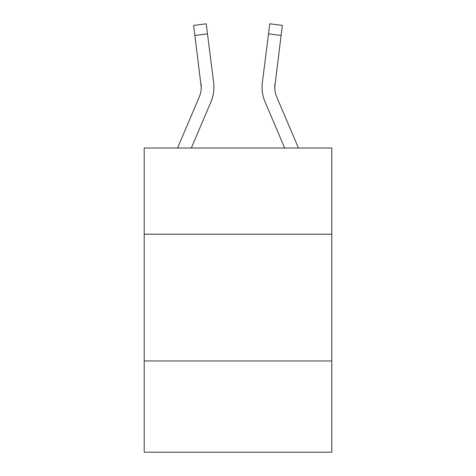 <?xml version="1.0" encoding="UTF-8"?>
<svg xmlns="http://www.w3.org/2000/svg" width="476" height="476" viewBox="0 0 476 476"><rect width="100%" height="100%" fill="white"/><g stroke="black" fill="none" stroke-linecap="round" stroke-linejoin="round"><path stroke-width="0.71" d="M331.79 234.198L331.79 148.012L144.21 148.012L144.21 234.198L331.79 234.198L331.79 452.2L144.21 452.2L144.21 234.198M331.79 360.945L144.21 360.945M177.542 148.012L199.218 97.104A25.347 25.347 -28.8 0 0 201.241 87.221L193.637 25.389L206.215 23.8L207.482 33.861L194.91 35.45M213.873 89.018L213.92 87.471M191.316 148.012L210.88 102.066A38.026 38.026 -43.8 0 0 213.617 82.407L207.482 33.861M298.458 148.012L276.782 97.104A25.347 25.347 28.8 0 1 274.759 87.215L281.09 35.45L268.518 33.861L269.785 23.8L282.363 25.389L269.785 23.8L282.363 25.389L269.785 23.8L282.363 25.389L269.785 23.8L282.363 25.389L269.785 23.8L282.363 25.389L269.785 23.8L282.363 25.389L269.785 23.8L282.363 25.389L269.785 23.8L282.363 25.389L269.785 23.8L282.363 25.389L269.785 23.8L282.363 25.389L269.785 23.8L282.363 25.389L269.785 23.8L282.363 25.389L269.785 23.8L282.363 25.389L269.785 23.8L282.363 25.389L269.785 23.8L282.363 25.389L269.785 23.8L282.363 25.389L269.785 23.8L282.363 25.389L269.785 23.8L282.363 25.389L269.785 23.8L282.363 25.389L269.785 23.8L282.363 25.389L269.785 23.8L282.363 25.389L269.785 23.8L282.363 25.389L269.785 23.8L282.363 25.389L269.785 23.8L282.363 25.389L269.785 23.8L282.363 25.389L269.785 23.8L282.363 25.389L269.785 23.8L282.363 25.389L269.785 23.8L282.363 25.389L269.785 23.8L282.363 25.389L269.785 23.8L282.363 25.389L269.785 23.8L282.363 25.389L269.785 23.8L282.363 25.389L269.785 23.8L282.363 25.389L269.785 23.8L282.363 25.389L269.785 23.8L282.363 25.389L269.785 23.8L282.363 25.389L269.785 23.8L282.363 25.389L269.785 23.8L282.363 25.389L269.785 23.8L282.363 25.389L269.785 23.8L282.363 25.389L281.09 35.45M284.684 148.012L265.12 102.066A38.026 38.026 43.8 0 1 262.383 82.407L268.518 33.861M274.789 88.411L274.955 83.996A25.347 25.347 43.8 0 0 276.782 97.104A25.347 25.347 43.8 0 1 274.759 87.215L274.955 83.996M199.218 97.104A25.347 25.347 -43.8 0 0 201.241 87.221A25.347 25.347 -43.8 0 1 199.218 97.104A25.347 25.347 -43.8 0 0 201.241 87.221A25.347 25.347 -43.8 0 1 199.218 97.104A25.347 25.347 -43.8 0 0 201.241 87.221A25.347 25.347 -43.8 0 1 199.218 97.104A25.347 25.347 -43.8 0 0 201.241 87.221A25.347 25.347 -43.8 0 1 199.218 97.104A25.347 25.347 -43.8 0 0 201.241 87.221A25.347 25.347 -43.8 0 1 199.218 97.104A25.347 25.347 -43.8 0 0 201.241 87.221A25.347 25.347 -43.8 0 1 199.218 97.104A25.347 25.347 -43.8 0 0 201.241 87.221A25.347 25.347 -43.8 0 1 199.218 97.104A25.347 25.347 -43.8 0 0 201.241 87.221A25.347 25.347 -43.8 0 1 199.218 97.104A25.347 25.347 -43.8 0 0 201.241 87.221A25.347 25.347 -43.8 0 1 199.218 97.104A25.347 25.347 -43.8 0 0 201.241 87.221A25.347 25.347 -43.8 0 1 199.218 97.104A25.347 25.347 -43.8 0 0 201.241 87.221A25.347 25.347 -43.8 0 1 199.218 97.104A25.347 25.347 -43.8 0 0 201.241 87.221A25.347 25.347 -43.8 0 1 199.218 97.104A25.347 25.347 -43.8 0 0 201.241 87.221A25.347 25.347 -43.8 0 1 199.218 97.104A25.347 25.347 -43.8 0 0 201.241 87.221A25.347 25.347 -43.8 0 1 199.218 97.104A25.347 25.347 -43.8 0 0 201.241 87.221A25.347 25.347 -43.8 0 1 199.218 97.104A25.347 25.347 -43.8 0 0 201.241 87.221A25.347 25.347 -43.8 0 1 199.218 97.104A25.347 25.347 -43.8 0 0 201.241 87.221A25.347 25.347 -43.8 0 1 199.218 97.104A25.347 25.347 -43.8 0 0 201.241 87.221A25.347 25.347 -43.8 0 1 199.218 97.104A25.347 25.347 -43.8 0 0 201.241 87.221A25.347 25.347 -43.8 0 1 199.218 97.104A25.347 25.347 -43.8 0 0 201.241 87.221A25.347 25.347 -43.8 0 1 199.218 97.104A25.347 25.347 -43.8 0 0 201.241 87.221A25.347 25.347 -43.8 0 1 199.218 97.104A25.347 25.347 -43.8 0 0 201.241 87.221A25.347 25.347 -43.8 0 1 199.218 97.104A25.347 25.347 -43.8 0 0 201.241 87.221A25.347 25.347 -43.8 0 1 199.218 97.104A25.347 25.347 -43.8 0 0 201.241 87.221A25.347 25.347 -43.8 0 1 199.218 97.104A25.347 25.347 -43.8 0 0 201.045 83.996L201.241 87.215M276.782 97.104A25.347 25.347 43.8 0 1 274.759 87.215A25.347 25.347 43.8 0 0 276.782 97.104A25.347 25.347 43.8 0 1 274.759 87.215A25.347 25.347 43.8 0 0 276.782 97.104A25.347 25.347 43.8 0 1 274.759 87.215A25.347 25.347 43.8 0 0 276.782 97.104A25.347 25.347 43.8 0 1 274.759 87.215A25.347 25.347 43.8 0 0 276.782 97.104A25.347 25.347 43.8 0 1 274.759 87.215A25.347 25.347 43.8 0 0 276.782 97.104A25.347 25.347 43.8 0 1 274.759 87.215A25.347 25.347 43.8 0 0 276.782 97.104A25.347 25.347 43.8 0 1 274.759 87.215A25.347 25.347 43.8 0 0 276.782 97.104A25.347 25.347 43.8 0 1 274.759 87.215A25.347 25.347 43.8 0 0 276.782 97.104A25.347 25.347 43.8 0 1 274.759 87.215A25.347 25.347 43.8 0 0 276.782 97.104A25.347 25.347 43.8 0 1 274.759 87.215A25.347 25.347 43.8 0 0 276.782 97.104A25.347 25.347 43.8 0 1 274.759 87.215A25.347 25.347 43.8 0 0 276.782 97.104A25.347 25.347 43.8 0 1 274.759 87.215A25.347 25.347 43.8 0 0 276.782 97.104A25.347 25.347 43.8 0 1 274.759 87.215A25.347 25.347 43.8 0 0 276.782 97.104A25.347 25.347 43.8 0 1 274.759 87.215A25.347 25.347 43.8 0 0 276.782 97.104A25.347 25.347 43.8 0 1 274.759 87.215A25.347 25.347 43.8 0 0 276.782 97.104A25.347 25.347 43.8 0 1 274.759 87.215A25.347 25.347 43.8 0 0 276.782 97.104A25.347 25.347 43.8 0 1 274.759 87.215A25.347 25.347 43.8 0 0 276.782 97.104A25.347 25.347 43.8 0 1 274.759 87.215A25.347 25.347 43.8 0 0 276.782 97.104A25.347 25.347 43.8 0 1 274.759 87.215A25.347 25.347 43.8 0 0 276.782 97.104A25.347 25.347 43.8 0 1 274.759 87.215A25.347 25.347 43.8 0 0 276.782 97.104A25.347 25.347 43.8 0 1 274.759 87.215A25.347 25.347 43.8 0 0 276.782 97.104A25.347 25.347 43.8 0 1 274.759 87.215A25.347 25.347 43.8 0 0 276.782 97.104A25.347 25.347 43.8 0 1 274.759 87.215A25.347 25.347 43.8 0 0 276.782 97.104A25.347 25.347 43.8 0 1 274.759 87.215M269.785 23.8L282.363 25.389M213.92 87.156L213.873 89.03L213.92 87.156M262.08 87.156L262.127 89.03L262.08 87.156M193.637 25.389L206.215 23.8"/></g></svg>
